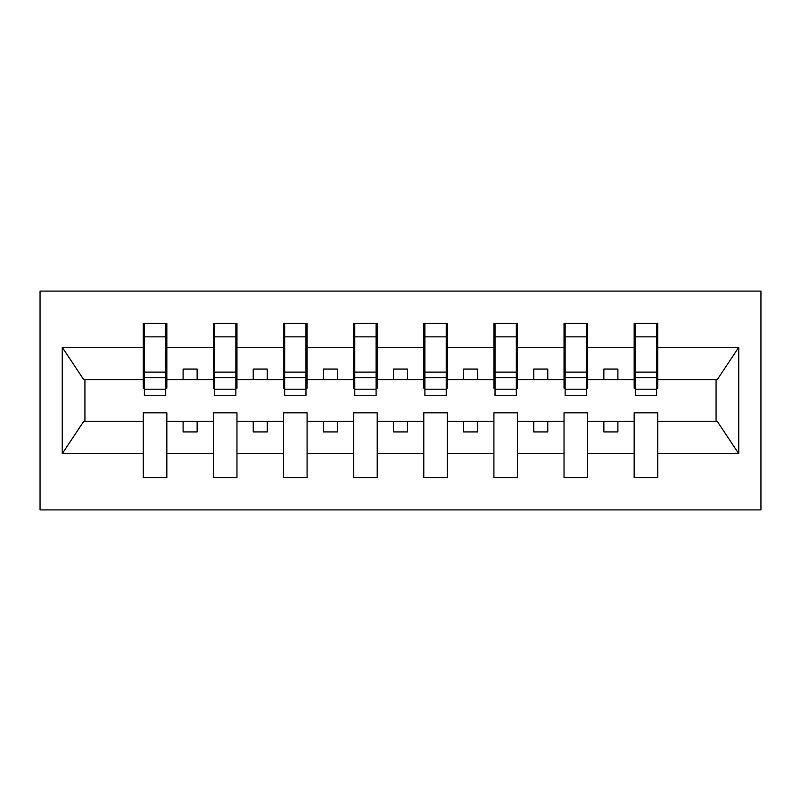 <?xml version="1.0" encoding="UTF-8"?>
<svg xmlns="http://www.w3.org/2000/svg" width="801" height="801" viewBox="0 0 801 801"><rect width="100%" height="100%" fill="white"/><g stroke="black" fill="none" stroke-linecap="round" stroke-linejoin="round"><path stroke-width="1.2" d="M40.05 509.897L760.95 509.897L760.95 291.103L40.05 291.103L40.05 509.897M656.6 388.155L657.721 388.155L657.721 379.744L717.205 379.744L738.732 347.344L738.732 453.656L657.721 453.656L657.721 412.845L634.162 412.845L634.162 421.256L587.594 421.256L587.594 412.845L564.034 412.845L564.034 421.256L517.466 421.256L517.466 412.845L493.907 412.845L493.907 421.256L447.348 421.256L447.348 412.845L423.779 412.845L423.779 421.256L377.221 421.256L377.221 412.845L353.652 412.845L353.652 421.256L307.093 421.256L307.093 412.845L283.534 412.845L283.534 421.256L236.966 421.256L236.966 412.845L213.406 412.845L213.406 421.256L166.838 421.256L166.838 412.845L143.279 412.845L143.279 421.256L83.795 421.256L62.268 453.656L62.268 347.344L83.795 379.744L143.279 379.744L143.279 347.344L62.268 347.344M657.721 453.656L657.721 477.636L634.162 477.636L634.162 421.256M634.162 453.656L587.594 453.656L587.594 477.636L564.034 477.636L564.034 421.256M587.594 453.656L587.594 421.256M564.034 453.656L517.466 453.656L517.466 477.636L493.907 477.636L493.907 421.256M517.466 453.656L517.466 421.256M493.907 453.656L447.348 453.656L447.348 477.636L423.779 477.636L423.779 421.256M447.348 453.656L447.348 421.256M423.779 453.656L377.221 453.656L377.221 477.636L353.652 477.636L353.652 421.256M377.221 453.656L377.221 421.256M353.652 453.656L307.093 453.656L307.093 477.636L283.534 477.636L283.534 421.256M307.093 453.656L307.093 421.256M283.534 453.656L236.966 453.656L236.966 477.636L213.406 477.636L213.406 421.256M236.966 453.656L236.966 421.256M635.283 389.196L656.6 389.196L656.6 395.734L635.283 395.734L635.283 323.364L634.162 323.364L634.162 347.344L587.594 347.344L587.594 388.155L586.472 388.155M635.283 388.155L634.162 388.155L634.162 347.344M565.156 389.196L586.472 389.196L586.472 395.734L565.156 395.734L565.156 323.364L564.034 323.364L564.034 347.344L517.466 347.344L517.466 388.155L516.345 388.155M565.156 388.155L564.034 388.155L564.034 347.344M495.028 389.196L516.345 389.196L516.345 395.734L495.028 395.734L495.028 323.364L493.907 323.364L493.907 347.344L447.348 347.344L447.348 388.155L446.227 388.155M495.028 388.155L493.907 388.155L493.907 347.344M424.9 389.196L446.227 389.196L446.227 395.734L424.9 395.734L424.9 323.364L423.779 323.364L423.779 347.344L377.221 347.344L377.221 388.155L376.1 388.155M424.9 388.155L423.779 388.155L423.779 347.344M354.773 389.196L376.1 389.196L376.1 395.734L354.773 395.734L354.773 323.364L353.652 323.364L353.652 347.344L307.093 347.344L307.093 388.155L305.972 388.155M354.773 388.155L353.652 388.155L353.652 347.344M284.655 389.196L305.972 389.196L305.972 395.734L284.655 395.734L284.655 323.364L283.534 323.364L283.534 347.344L236.966 347.344L236.966 388.155L235.844 388.155M284.655 388.155L283.534 388.155L283.534 347.344M214.528 389.196L235.844 389.196L235.844 395.734L214.528 395.734L214.528 323.364L213.406 323.364L213.406 347.344L166.838 347.344L166.838 323.364L165.717 323.364L165.717 395.734L144.4 395.734L144.4 377.581L165.717 377.581M214.528 388.155L213.406 388.155L213.406 347.344M213.406 453.656L166.838 453.656L166.838 477.636L143.279 477.636L143.279 421.256M166.838 453.656L166.838 421.256M144.4 377.581L144.4 323.364L143.279 323.364L143.279 347.344M143.279 379.744L143.279 388.155L144.4 388.155M657.721 379.744L657.721 323.364L656.6 323.364L656.6 389.196M564.034 323.364L587.594 323.364L587.594 347.344M493.907 323.364L517.466 323.364L517.466 347.344M423.779 323.364L447.348 323.364L447.348 347.344M353.652 323.364L377.221 323.364L377.221 347.344M283.534 323.364L307.093 323.364L307.093 347.344M213.406 323.364L236.966 323.364L236.966 347.344M738.732 347.344L657.721 347.344M143.279 453.656L62.268 453.656M143.279 323.364L166.838 323.364M634.162 323.364L657.721 323.364M634.162 379.744L617.891 379.744L617.891 369.081L603.864 369.081L603.864 379.744L617.891 379.744M603.864 379.744L587.594 379.744M603.864 421.256L603.864 431.919L617.891 431.919L617.891 421.256M564.034 379.744L547.764 379.744L547.764 369.081L533.736 369.081L533.736 379.744L547.764 379.744M533.736 379.744L517.466 379.744M533.736 421.256L533.736 431.919L547.764 431.919L547.764 421.256M493.907 379.744L477.636 379.744L477.636 369.081L463.619 369.081L463.619 379.744L477.636 379.744M463.619 379.744L447.348 379.744M463.619 421.256L463.619 431.919L477.636 431.919L477.636 421.256M423.779 379.744L407.509 379.744L407.509 369.081L393.491 369.081L393.491 379.744L407.509 379.744M393.491 379.744L377.221 379.744M393.491 421.256L393.491 431.919L407.509 431.919L407.509 421.256M353.652 379.744L337.381 379.744L337.381 369.081L323.364 369.081L323.364 379.744L337.381 379.744M323.364 379.744L307.093 379.744M323.364 421.256L323.364 431.919L337.381 431.919L337.381 421.256M283.534 379.744L267.264 379.744L267.264 369.081L253.236 369.081L253.236 379.744L267.264 379.744M253.236 379.744L236.966 379.744M253.236 421.256L253.236 431.919L267.264 431.919L267.264 421.256M213.406 379.744L197.136 379.744L197.136 369.081L183.109 369.081L183.109 379.744L197.136 379.744M183.109 379.744L166.838 379.744L166.838 347.344M183.109 421.256L183.109 431.919L197.136 431.919L197.136 421.256M166.838 379.744L166.838 388.155L165.717 388.155M738.732 453.656L717.205 421.256L657.721 421.256M84.926 379.744L84.926 421.256M716.074 421.256L716.074 379.744M165.717 337.381L166.838 337.381M143.279 337.381L144.4 337.381M144.4 372.115L165.717 372.115M236.966 323.364L235.844 323.364L235.844 389.196M235.844 337.381L236.966 337.381M213.406 337.381L214.528 337.381M214.528 377.581L235.844 377.581M214.528 372.115L235.844 372.115M307.093 323.364L305.972 323.364L305.972 389.196M305.972 337.381L307.093 337.381M283.534 337.381L284.655 337.381M284.655 377.581L305.972 377.581M284.655 372.115L305.972 372.115M377.221 323.364L376.1 323.364L376.1 389.196M376.1 337.381L377.221 337.381M353.652 337.381L354.773 337.381M354.773 377.581L376.1 377.581M354.773 372.115L376.1 372.115M447.348 323.364L446.227 323.364L446.227 389.196M446.227 337.381L447.348 337.381M423.779 337.381L424.9 337.381M424.9 377.581L446.227 377.581M424.9 372.115L446.227 372.115M517.466 323.364L516.345 323.364L516.345 389.196M516.345 337.381L517.466 337.381M493.907 337.381L495.028 337.381M495.028 377.581L516.345 377.581M495.028 372.115L516.345 372.115M587.594 323.364L586.472 323.364L586.472 389.196M586.472 337.381L587.594 337.381M564.034 337.381L565.156 337.381M565.156 377.581L586.472 377.581M565.156 372.115L586.472 372.115M656.6 337.381L657.721 337.381M634.162 337.381L635.283 337.381M635.283 377.581L656.6 377.581M635.283 372.115L656.6 372.115M144.4 389.196L165.717 389.196M144.4 336.841L165.717 336.841M214.528 336.841L235.844 336.841M284.655 336.841L305.972 336.841M354.773 336.841L376.1 336.841M424.9 336.841L446.227 336.841M495.028 336.841L516.345 336.841M565.156 336.841L586.472 336.841M635.283 336.841L656.6 336.841"/></g></svg>

